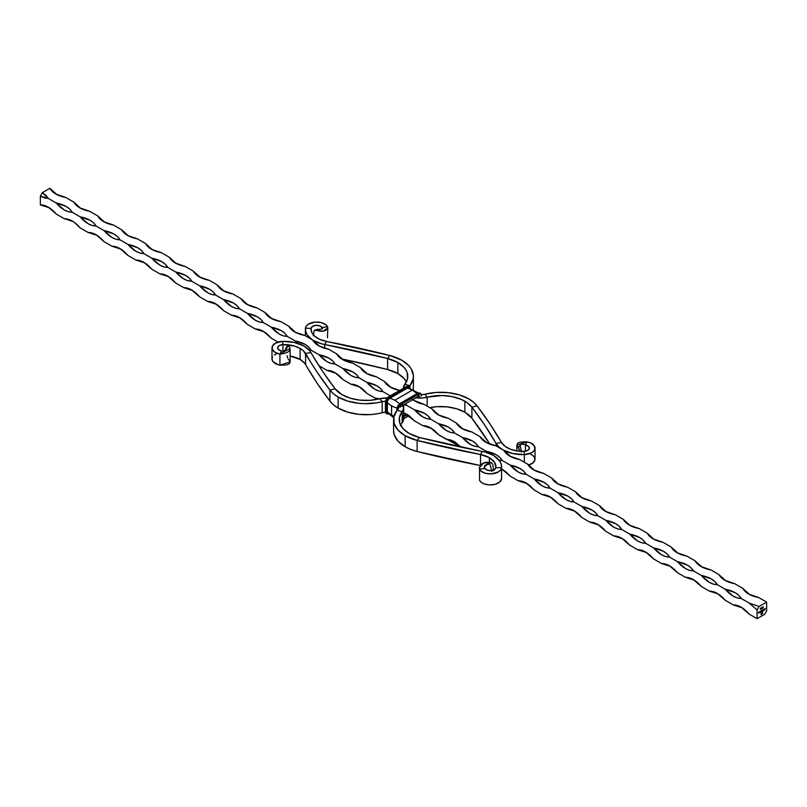 <?xml version="1.0" encoding="UTF-8"?>
<svg xmlns="http://www.w3.org/2000/svg" width="807" height="807" viewBox="0 0 807 807"><rect width="100%" height="100%" fill="white"/><g stroke="black" fill="none" stroke-linecap="round" stroke-linejoin="round"><path stroke-width="1.21" d="M518.175 480.74C523.491 480.77 528.797 483.837 534.103 489.94L542.072 494.54C547.378 494.56 552.684 497.626 558 503.729L565.959 508.329C571.275 508.36 576.581 511.426 581.887 517.529L589.856 522.129C595.163 522.149 600.469 525.216 605.785 531.319L613.744 535.919C619.05 535.949 624.366 539.015 629.672 545.118L637.641 549.708C642.947 549.738 648.253 552.805 653.559 558.908L661.528 563.508C666.834 563.528 672.15 566.595 677.456 572.698L685.415 577.298C690.731 577.328 696.038 580.394 701.344 586.497L709.313 591.097C714.619 591.117 719.925 594.184 725.241 600.287L733.2 604.887C738.516 604.917 743.822 607.974 749.128 614.087L757.097 618.676L764.663 614.309L766.65 610.869L766.65 602.123L759.084 606.491L757.097 609.941L757.097 618.676L764.663 614.309L766.65 610.869L766.65 602.123L758.691 597.533L766.65 602.123L759.084 606.491L749.128 603.051L757.097 609.941L757.097 618.676L749.128 614.087L741.169 607.187L737.063 605.401L733.2 604.887L725.241 600.287L717.272 593.387L713.166 591.602L709.313 591.097L701.344 586.497L693.384 579.597L689.279 577.812L685.415 577.298L677.456 572.698L669.487 565.808L665.392 564.022L661.528 563.508L653.559 558.908L645.6 552.008L641.494 550.223L637.641 549.708L629.672 545.118L621.713 538.219L617.607 536.433L613.744 535.919L605.785 531.319L597.816 524.429L593.71 522.633L589.856 522.129L581.887 517.529L573.928 510.629L569.823 508.844L565.959 508.329L558 503.729L550.031 496.84L545.925 495.054L542.072 494.54L534.103 489.94L526.144 483.04L522.038 481.254L518.175 480.74L510.216 476.15L506.352 472.206L501.591 468.887L510.216 476.15L518.175 480.74L527.122 483.645M762.565 613.512L761.112 614.722L761.112 613.088L761.939 611.928L761.263 614.45L762.191 613.875L762.514 611.777L762.07 613.683L761.475 614.117L762.08 613.179L761.475 613.038L762.665 611.504L762.565 613.512L762.665 611.504L761.475 613.038L762.08 612.927L761.475 614.117L761.969 613.794L762.514 611.777L762.363 613.643L761.263 614.45L761.939 611.928L761.112 613.189L761.112 614.722L762.565 613.512M764.168 608.972L764.522 609.658L763.866 609.83L764.542 609.598L764.249 609.013L763.896 609.426M762.272 610.173L762.363 611.01L761.334 611.575L761.213 610.778L761.475 611.434L762.272 610.173L761.495 611.413L761.213 610.778L761.475 611.535L762.272 610.173M763.129 607.822L763.129 606.733L763.129 607.822M759.014 612.049L758.57 613.169L759.034 612.049M759.901 611.535L759.468 612.654L759.901 611.535M760.547 611.06L760.628 612.029M762.908 609.699L762.988 610.667M763.583 609.416L763.583 610.667L763.583 609.416M760.305 608.972L760.93 608.135L760.668 609.396M761.223 608.71L761.828 607.479L761.223 608.71L761.828 607.479L761.112 607.893L761.606 607.732L761.455 608.821M762.03 608.236L762.645 607.015L761.858 608.256M765.187 608.488L764.774 609.951L765.207 608.478M40.35 204.877C45.656 204.897 50.972 207.964 56.278 214.067L64.237 218.667C69.553 218.697 74.859 221.754 80.165 227.867L88.134 232.456C93.441 232.487 98.747 235.553 104.063 241.656L112.022 246.256C117.338 246.276 122.644 249.343 127.95 255.446L135.919 260.046C141.225 260.076 146.531 263.143 151.847 269.245L159.806 273.835C165.112 273.866 170.428 276.932 175.734 283.035L183.703 287.635C189.009 287.665 194.316 290.722 199.622 296.825L207.591 301.425C212.897 301.455 218.213 304.521 223.519 310.624L231.478 315.224C236.794 315.244 242.1 318.311 247.406 324.414L255.375 329.014C260.681 329.044 265.987 332.111 271.303 338.214L278.042 342.097L271.303 338.214L263.334 331.314L259.229 329.528L255.375 329.014L247.406 324.414L239.447 317.524L235.341 315.729L231.478 315.224L223.519 310.624L215.55 303.725L211.454 301.939L207.591 301.425L199.622 296.825L191.662 289.935L187.557 288.149L183.703 287.635L175.734 283.035L167.775 276.135L163.67 274.35L159.806 273.835L151.847 269.245L143.878 262.346L139.772 260.56L135.919 260.046L127.95 255.446L119.991 248.556L115.885 246.771L112.022 246.256L104.063 241.656L96.094 234.756L91.988 232.971L88.134 232.456L80.165 227.867L74.274 222.308L70.138 219.918L64.237 218.667L56.278 214.067L48.309 207.167L44.214 205.381L40.35 204.877L40.35 196.131L44.456 197.927L48.309 198.431L56.278 203.031L64.237 209.931L68.343 211.716L72.206 212.231L80.165 216.831L88.134 223.721L92.24 225.506L96.094 226.021L104.063 230.62L112.022 237.52L116.127 239.306L119.991 239.82L127.95 244.41L135.919 251.31L140.025 253.095L143.878 253.61L151.847 258.21L159.806 265.1L163.912 266.895L167.775 267.399L175.734 271.999L183.703 278.899L187.799 280.685L191.662 281.199L199.622 285.799L207.591 292.689L211.696 294.474L215.55 294.989L223.519 299.589L231.478 306.489L235.583 308.274L239.447 308.788L247.406 313.378L255.375 320.278L259.481 322.064L263.334 322.578L271.303 327.178L279.262 334.068L283.368 335.863L287.231 336.368L295.191 340.968L297.218 343.197L295.191 340.968L287.231 336.368L284.851 333.281L281.26 330.628L271.303 327.178L263.334 322.578L260.964 319.491L257.362 316.828L247.406 313.378L239.447 308.788L237.076 305.702L233.475 303.039L223.519 299.589L215.55 294.989L213.179 291.902L209.578 289.239L199.622 285.799L191.662 281.199L189.292 278.112L185.691 275.449L175.734 271.999L167.775 267.399L165.395 264.313L161.793 261.66L151.847 258.21L143.878 253.61L141.507 250.523L137.906 247.86L127.95 244.41L119.991 239.82L117.61 236.733L114.019 234.07L104.063 230.62L96.094 226.021L93.723 222.934L90.122 220.271L80.165 216.831L72.206 212.231L69.836 209.144L66.235 206.481L56.278 203.031L48.309 198.431L45.938 195.344L42.337 192.691L49.903 188.324L52.284 191.41L55.875 194.063L65.831 197.513L73.8 202.113L65.831 197.513C57.892 195.97 52.586 192.903 49.903 188.324L42.337 192.691L40.35 196.131L40.35 204.877L49.298 207.772M309.121 350.056L311.119 350.167L319.088 354.767L327.047 361.657L331.152 363.443L335.016 363.957L342.975 368.557L350.934 375.457L355.04 377.242L358.903 377.757L366.862 382.347L374.831 389.246L378.937 391.032L382.79 391.546L390.195 395.813L382.79 391.546L380.42 388.46L376.819 385.796L366.862 382.347L358.903 377.757L356.533 374.67L352.931 372.007L342.975 368.557L335.016 363.957L332.635 360.87L329.034 358.207L319.088 354.767L311.119 350.167L308.748 347.081L305.147 344.418L295.191 340.968C303.129 342.511 308.445 345.578 311.119 350.167L309.121 350.056M402.824 404.821L406.688 405.336L414.647 409.936L422.616 416.836L426.721 418.621L430.575 419.136L438.544 423.736L446.503 430.625L450.609 432.411L454.472 432.925L462.431 437.525L470.4 444.425L474.496 446.21L478.359 446.715L486.328 451.315L488.205 453.403M498.393 460L502.247 460.515L510.216 465.114L518.175 472.004L522.28 473.79L526.144 474.304L534.103 478.904L542.072 485.804L546.178 487.589L550.031 488.104L558 492.694L565.959 499.594L570.065 501.379L573.928 501.893L581.887 506.493L589.856 513.393L593.962 515.179L597.816 515.683L605.785 520.283L613.744 527.183L617.849 528.968L621.713 529.483L629.672 534.083L637.641 540.972L641.736 542.758L645.6 543.272L653.559 547.872L661.528 554.772L665.634 556.558L669.487 557.072L677.456 561.662L685.415 568.562L689.521 570.347L693.384 570.862L701.344 575.462L709.313 582.361L713.418 584.147L717.272 584.651L725.241 589.251L733.2 596.151L737.305 597.937L741.169 598.451L749.128 603.051L741.169 598.451L738.788 595.364L735.197 592.701L725.241 589.251L717.272 584.651L714.901 581.575L711.3 578.912L701.344 575.462L693.384 570.862L691.014 567.775L687.413 565.112L677.456 561.662L669.487 557.072L667.117 553.985L663.515 551.322L653.559 547.872L645.6 543.272L643.229 540.186L639.628 537.533L629.672 534.083L621.713 529.483L619.332 526.396L615.731 523.733L605.785 520.283L597.816 515.683L595.445 512.606L591.844 509.943L581.887 506.493L573.928 501.893L571.548 498.807L567.957 496.144L558 492.694L550.031 488.104L547.66 485.017L544.059 482.354L534.103 478.904L526.144 474.304L523.773 471.217L520.172 468.564L510.216 465.114L502.247 460.515L499.876 457.428L496.275 454.765L486.328 451.315L478.359 446.715L475.989 443.638L472.388 440.975L462.431 437.525L454.472 432.925L452.091 429.838L448.5 427.175L438.544 423.736L430.575 419.136L428.204 416.049L424.603 413.386L414.647 409.936L406.688 405.336L405.659 403.752M422.616 425.571C427.922 425.592 433.228 428.658 438.544 434.761L461.231 447.199L454.472 441.661L450.367 439.876L446.503 439.361L438.544 434.761L430.575 427.871L426.469 426.086L422.616 425.571L414.647 420.972L408.756 415.413L403.671 412.649L414.647 420.972L422.616 425.571L431.553 428.467M327.047 370.393C332.353 370.423 337.669 373.49 342.975 379.593L350.934 384.193C356.25 384.213 361.556 387.279 366.862 393.382L374.831 397.982L379.633 398.799L374.831 397.982L366.862 393.382L358.903 386.492L354.798 384.697L350.934 384.193L342.975 379.593L335.016 372.693L330.91 370.907L327.047 370.393L319.088 365.793L327.047 370.393L335.994 373.298M64.237 218.667L73.185 221.562M88.134 232.456L97.082 235.362M112.022 246.256L120.969 249.151M135.919 260.046L144.857 262.941M159.806 273.835L168.754 276.74M183.703 287.635L192.641 290.53M207.591 301.425L216.538 304.33M231.478 315.224L240.425 318.119M255.375 329.014L264.323 331.909M350.934 384.193L359.882 387.088M374.831 397.982L378.967 398.961M403.671 413.013L407.666 414.677M446.503 439.361L455.451 442.266M501.591 469.079L503.235 469.845M542.072 494.54L551.02 497.435M565.959 508.329L574.907 511.235M589.856 522.129L598.794 525.024M613.744 535.919L622.691 538.814M637.641 549.708L646.578 552.613M661.528 563.508L670.476 566.403M685.415 577.298L694.363 580.203M709.313 591.097L718.26 593.992M733.2 604.887L742.147 607.782M749.743 594.628L742.763 588.333L734.794 583.733L742.763 588.333L745.133 591.42L748.735 594.083L758.691 597.533C750.742 595.98 745.436 592.923 742.763 588.333M725.846 580.838L718.866 574.544L710.906 569.944L718.866 574.544L721.236 577.63L724.837 580.283L734.794 583.733C726.855 582.19 721.549 579.123 718.866 574.544M701.959 567.049L694.978 560.744L687.009 556.154L694.978 560.744L697.349 563.831L700.95 566.494L710.906 569.944C702.968 568.4 697.652 565.334 694.978 560.744L701.959 567.049M678.062 553.249L671.081 546.954L663.122 542.354L671.081 546.954L673.462 550.041L677.053 552.704L687.009 556.154C679.07 554.601 673.764 551.534 671.081 546.954M654.174 539.459L647.194 533.165L639.225 528.565L647.194 533.165L649.564 536.241L653.166 538.905L663.122 542.354C655.183 540.811 649.867 537.744 647.194 533.165M630.287 525.66L623.297 519.365L615.337 514.765L623.297 519.365L625.677 522.452L629.278 525.115L639.225 528.565C631.286 527.011 625.98 523.955 623.297 519.365L630.287 525.66M606.39 511.87L599.409 505.575L591.45 500.976L599.409 505.575L601.78 508.662L605.381 511.315L615.337 514.765C607.399 513.222 602.093 510.155 599.409 505.575M582.503 498.08L575.522 491.776L567.553 487.186L575.522 491.776L577.893 494.862L581.494 497.526L591.45 500.976C583.501 499.432 578.195 496.366 575.522 491.776M558.605 484.281L551.625 477.986L543.666 473.386L551.625 477.986L554.006 481.073L557.597 483.736L567.553 487.186C559.614 485.632 554.308 482.566 551.625 477.986L558.605 484.281M534.718 470.491L527.738 464.196L519.769 459.597L527.738 464.196L530.108 467.273L533.709 469.936L543.666 473.386C535.727 471.843 530.411 468.776 527.738 464.196M510.831 456.691L503.84 450.397L495.881 445.797L503.84 450.397L506.221 453.484L509.812 456.147L519.769 459.597C511.83 458.043 506.524 454.987 503.84 450.397M486.934 442.902L479.953 436.607L471.984 432.007L479.953 436.607L482.324 439.694L485.925 442.347L495.881 445.797C487.942 444.253 482.626 441.187 479.953 436.607L486.934 442.902M463.047 429.112L456.066 422.807L448.097 418.218L456.066 422.807L458.437 425.894L462.038 428.557L471.984 432.007C464.045 430.464 458.739 427.397 456.066 422.807M439.149 415.312L432.169 409.018L424.21 404.418L432.169 409.018L434.539 412.105L438.14 414.768L448.097 418.218C440.158 416.664 434.852 413.598 432.169 409.018M412.781 399.707L412.135 399.172M391.365 387.723L384.384 381.429L376.425 376.829L384.384 381.429L386.765 384.515L390.356 387.178L400.312 390.628C392.373 389.075 387.067 386.018 384.384 381.429M367.478 373.934L360.497 367.639L352.528 363.039L360.497 367.639L362.868 370.726L366.469 373.389L376.425 376.829C368.486 375.285 363.17 372.219 360.497 367.639M343.59 360.144L336.6 353.839L328.641 349.249L336.6 353.839L338.98 356.926L342.582 359.589L352.528 363.039C344.589 361.496 339.283 358.429 336.6 353.839L343.59 360.144M319.693 346.344L312.713 340.05L304.753 335.45L312.713 340.05L315.083 343.136L318.684 345.8L328.641 349.249C320.702 347.696 315.386 344.629 312.713 340.05M295.806 332.555L288.825 326.26L280.856 321.66L288.825 326.26L291.196 329.337L294.797 332L304.753 335.45C296.805 333.906 291.498 330.84 288.825 326.26M271.909 318.755L264.928 312.46L256.969 307.86L264.928 312.46L267.299 315.547L270.9 318.21L280.856 321.66C272.917 320.117 267.611 317.05 264.928 312.46L271.909 318.755M248.021 304.965L241.041 298.671L233.072 294.071L241.041 298.671L243.411 301.757L247.013 304.421L256.969 307.86C249.03 306.317 243.714 303.25 241.041 298.671M224.124 291.176L217.144 284.871L209.184 280.281L217.144 284.871L219.524 287.958L223.115 290.621L233.072 294.071C225.133 292.527 219.827 289.461 217.144 284.871M200.237 277.376L193.256 271.081L185.287 266.481L193.256 271.081L195.627 274.168L199.228 276.831L209.184 280.281C201.246 278.728 195.93 275.661 193.256 271.081L200.237 277.376M176.35 263.586L169.359 257.292L161.4 252.692L169.359 257.292L171.74 260.379L175.341 263.032L185.287 266.481C177.348 264.938 172.042 261.872 169.359 257.292M152.452 249.787L145.472 243.492L137.513 238.892L145.472 243.492L147.842 246.579L151.444 249.242L161.4 252.692C153.461 251.148 148.155 248.082 145.472 243.492M128.565 235.997L121.585 229.702L113.616 225.103L121.585 229.702L123.955 232.789L127.556 235.452L137.513 238.892C129.564 237.349 124.258 234.282 121.585 229.702L128.565 235.997M104.668 222.207L97.687 215.903L89.728 211.313L97.687 215.903L100.068 218.99L103.659 221.653L113.616 225.103C105.677 223.559 100.371 220.493 97.687 215.903M80.781 208.408L73.8 202.113L76.171 205.2L79.772 207.863L89.728 211.313C81.789 209.759 76.473 206.693 73.8 202.113M56.894 194.618L49.903 188.324L56.894 194.618M412.306 399.707L418.863 403.046L424.21 404.418L412.377 399.758M760.487 611.212L760.547 611.988L760.91 611.081M760.547 611.171L760.547 611.877L760.547 611.171M759.922 611.535L760.002 612.372L759.922 611.535M759.851 612.231L759.246 612.281M758.933 612.735L758.358 612.795M763.049 606.773L763.049 607.782L763.049 606.773M762.282 610.163L762.363 611.01L762.282 610.163M762.08 611.05L761.132 611.222M761.233 610.778L761.415 611.373L761.233 610.778M761.758 610.465L761.939 611.07L761.758 610.465M763.311 609.931L762.908 610.617L763.19 609.668M762.928 610.586L762.988 609.85L762.595 610.606M762.766 610.576L762.686 610.031M762.847 609.85L762.908 610.506L763.21 609.83M763.593 609.406L763.674 610.606L763.593 609.406M764.633 609.255L763.856 609.9M764.259 609.124L764.249 609.941M763.866 609.688L764.501 609.467M761.858 611.978L761.263 614.45L761.858 611.978M762.433 611.736L761.475 614.026L762.433 611.736M762 612.876L761.475 613.179L762 612.876M762.595 611.555L762.242 613.875L762.595 611.555M761.021 608.559L760.587 609.356L760.224 608.922M760.638 609.295L760.668 608.246L760.759 609.194M760.476 609.255L760.345 608.579M760.456 608.317L760.315 608.871M760.587 608.206L760.396 608.912M761.616 608.639L761.051 608.73M761.354 608.185L761.283 608.811M762.181 608.438L762.524 607.832L761.949 608.468M762.171 607.711L762.09 608.377M760.648 611.202L760.315 611.746M762.988 609.85L762.676 610.415M725.241 589.251C733.18 590.805 738.486 593.861 741.169 598.451C735.853 598.421 730.547 595.354 725.241 589.251M759.084 606.491L757.097 609.941L749.128 603.051L759.084 606.491M701.344 575.462C709.282 577.005 714.599 580.072 717.272 584.651C711.966 584.631 706.66 581.565 701.344 575.462M677.456 561.662C685.395 563.215 690.701 566.282 693.384 570.862C688.078 570.831 682.762 567.775 677.456 561.662M653.559 547.872C661.508 549.416 666.814 552.482 669.487 557.072C664.181 557.042 658.875 553.975 653.559 547.872M629.672 534.083C637.611 535.626 642.927 538.693 645.6 543.272C640.294 543.252 634.978 540.186 629.672 534.083M605.785 520.283C613.723 521.836 619.03 524.893 621.713 529.483C616.397 529.453 611.091 526.386 605.785 520.283M581.887 506.493C589.826 508.037 595.142 511.103 597.816 515.683C592.509 515.663 587.203 512.596 581.887 506.493M558 492.694C565.939 494.247 571.245 497.314 573.928 501.893C568.612 501.863 563.306 498.807 558 492.694M534.103 478.904C542.052 480.447 547.358 483.514 550.031 488.104C544.725 488.074 539.419 485.007 534.103 478.904M510.216 465.114C518.155 466.658 523.461 469.724 526.144 474.304C520.838 474.284 515.522 471.217 510.216 465.114M487.67 452.838L486.328 451.315C494.267 452.868 499.573 455.925 502.247 460.515L499.109 460.192M462.431 437.525C470.37 439.069 475.686 442.135 478.359 446.715C473.053 446.695 467.737 443.628 462.431 437.525M438.544 423.736C446.483 425.279 451.789 428.346 454.472 432.925C449.156 432.895 443.85 429.838 438.544 423.736M414.647 409.936C422.586 411.479 427.902 414.546 430.575 419.136C425.269 419.105 419.963 416.039 414.647 409.936M405.699 403.803L406.688 405.336L403.581 405.023M366.862 382.347C374.811 383.9 380.117 386.957 382.79 391.546C377.484 391.516 372.178 388.449 366.862 382.347M342.975 368.557C350.914 370.1 356.22 373.167 358.903 377.757C353.597 377.726 348.281 374.66 342.975 368.557M319.088 354.767C327.027 356.311 332.333 359.377 335.016 363.957C329.7 363.927 324.394 360.87 319.088 354.767M271.303 327.178C279.242 328.721 284.548 331.788 287.231 336.368C281.915 336.348 276.609 333.281 271.303 327.178M247.406 313.378C255.345 314.932 260.661 317.988 263.334 322.578C258.028 322.548 252.722 319.481 247.406 313.378M223.519 299.589C231.458 301.132 236.764 304.199 239.447 308.788C234.141 308.758 228.825 305.692 223.519 299.589M199.622 285.799C207.57 287.342 212.877 290.409 215.55 294.989C210.244 294.959 204.938 291.902 199.622 285.799M175.734 271.999C183.673 273.543 188.989 276.609 191.662 281.199C186.356 281.169 181.04 278.102 175.734 271.999M151.847 258.21C159.786 259.753 165.092 262.82 167.775 267.399C162.459 267.379 157.153 264.313 151.847 258.21M127.95 244.41C135.889 245.964 141.205 249.02 143.878 253.61C138.572 253.58 133.266 250.513 127.95 244.41M104.063 230.62C112.002 232.164 117.308 235.23 119.991 239.82C114.675 239.79 109.369 236.723 104.063 230.62M80.165 216.831C88.114 218.374 93.42 221.441 96.094 226.021C90.788 226 85.481 222.934 80.165 216.831M56.278 203.031C64.217 204.575 69.523 207.641 72.206 212.231C66.9 212.201 61.584 209.134 56.278 203.031M40.35 196.131L42.337 192.691L48.309 198.431L40.35 196.131M496.083 443.467L496.083 445.918L496.083 443.467L501.429 442.448L490 423.988L477.058 405.85L473.507 402.168L468.847 398.93A39.422 22.757 180 0 1 477.058 405.85A715.173 412.902 180 0 1 501.429 442.448L496.083 443.467L498.847 446.896L502.902 449.852A28.154 16.251 180 0 1 496.083 443.467L484.735 425.148L471.903 407.162L471.903 418.197A33.783 19.509 0 0 0 464.872 412.266L464.872 401.23A33.783 19.509 180 0 1 471.903 407.162L477.058 405.85L471.903 407.162A709.545 409.653 180 0 1 496.083 443.467M524.066 451.345A22.525 13.003 180 0 1 506.887 447.552A22.525 13.003 180 0 1 501.429 442.448L505.142 446.422L510.559 449.277L517.025 450.931L524.066 451.345L524.379 454.593L524.066 451.345A5.629 3.248 180 0 0 529.382 448.097L529.382 448.107A5.629 3.248 180 0 0 525.418 444.99L528.484 446.332L529.342 448.49L527.607 450.477L524.066 451.345M421.577 394.784L424.835 394.26L427.145 397.226L427.145 406.113L427.145 397.226A16.897 9.755 180 0 1 415.847 397.75L422.243 398.012L427.145 397.226L424.835 394.26A39.422 22.757 180 0 1 468.847 398.93L459.304 394.875L448.107 392.636L436.254 392.424L424.835 394.26A11.258 6.506 180 0 1 421.204 394.805L420.185 393.957L418.631 394.3L418.238 396.378L419.479 396.055M403.329 388.238A16.897 9.755 180 0 1 404.811 384.334L409.946 385.665L409.946 388.147L409.946 385.665L413.123 379.068L413.386 375.638L411.247 368.91L408.887 365.763L401.856 360.255A39.422 22.757 180 0 1 413.406 376.344A39.422 22.757 180 0 1 409.946 385.665L404.811 384.334L403.339 388.631M322.074 327.592L327.46 326.633L327.813 327.803L323.234 331.183L315.517 330.164C323.052 332.343 327.027 331.173 327.46 326.633A11.258 6.506 180 0 0 315.325 322.104A11.258 6.506 180 0 0 305.45 328.197L311.068 328.378L311.795 332.434L314.659 336.176L319.592 339.303L326.482 341.442A715.173 412.902 180 0 1 389.862 355.514L387.602 358.49A709.545 409.653 180 0 0 324.717 344.528L326.482 341.442L324.717 344.528L324.717 348.331L324.717 344.528A28.154 16.251 180 0 1 313.651 340.594A28.154 16.251 180 0 1 305.409 329.095A28.154 16.251 180 0 1 305.45 328.197L305.742 331.596L307.255 334.895L313.651 341.129L313.651 340.594L321.67 343.832L387.602 358.49A33.783 19.509 180 0 1 397.881 362.555A33.783 19.509 180 0 1 407.777 376.344A33.783 19.509 180 0 1 404.811 384.334L407.535 378.685L407.222 372.824L405.921 369.979L403.904 367.276L397.881 362.555L397.881 373.591L397.881 362.555L387.602 358.49L389.862 355.514A39.422 22.757 180 0 1 401.856 360.255L389.862 355.514L326.482 341.442A22.525 13.003 180 0 1 317.635 338.294A22.525 13.003 180 0 1 311.038 329.095A22.525 13.003 180 0 1 311.068 328.378A5.629 3.248 180 0 1 316.011 325.332A5.629 3.248 180 0 1 322.074 327.592L322.074 328.933L322.074 327.592L327.46 326.633L325.675 324.636L321.085 322.568L315.325 322.104L308.476 324.111L306.337 325.998L305.45 328.197L311.068 328.378L312.581 326.331L316.011 325.332L319.754 325.826L322.074 327.592C323.526 328.55 322.457 329.115 318.876 329.296C322.457 329.115 323.526 328.55 322.074 327.592L322.76 328.197M406.395 381.862A33.783 19.509 0 0 0 397.881 373.591A33.783 19.509 0 0 0 387.602 369.525A709.545 409.653 0 0 0 341.966 359.004L387.602 369.525L387.602 358.49L387.602 369.525L397.881 373.591L403.904 378.312L406.395 381.862M413.265 389.297A39.422 22.757 0 0 0 413.406 387.38L413.406 376.344M413.386 386.674L413.123 390.104M409.23 386.926A11.258 6.506 180 0 1 409.946 385.665L409.038 387.552M427.145 397.226L442.024 395.521L452.011 396.58L461.009 399.314L466.981 402.562L471.903 407.162L471.903 418.197L464.872 412.266A33.783 19.509 0 0 0 429.798 407.646L436.93 406.688L447.088 406.869L456.691 408.786L464.872 412.266L464.872 401.23A33.783 19.509 180 0 0 427.145 397.226M489.92 444.213A709.545 409.653 0 0 0 471.903 418.197L489.92 444.213M502.902 449.852L512.768 453.544L524.379 454.593A28.154 16.251 180 0 1 502.902 449.852M521.453 451.345L520.142 445.494L518.215 447.189L519.99 451.244L516.873 445.04L527.072 441.883C518.205 441.54 515.249 443.315 518.215 447.189L520.142 445.494C521.151 443.83 522.906 443.658 525.418 444.99L525.418 451.204L525.418 444.99L527.072 441.883A11.258 6.506 180 0 1 535.021 448.097A11.258 6.506 180 0 1 524.379 454.593L524.379 462.25L524.379 454.593L531.45 452.848L533.79 451.042L534.93 448.894L534.123 445.565L530.552 442.912L527.072 441.883L525.418 444.99C522.906 443.658 521.151 443.83 520.142 445.494L521.544 452.162M528.464 465.044A11.258 6.506 0 0 0 535.021 459.133L535.021 448.097M530.552 453.948L534.123 456.601L534.93 459.929L532.761 463.036L528.182 465.114M520.142 445.494L520.283 446.291M327.46 337.669L327.813 327.803M316.657 329.72L318.876 329.296L314.175 330.648L313.348 335.752L314.175 330.648L318.876 329.296L316.657 329.72M314.659 330.134L315.517 330.164M518.215 447.189L518.881 448.036M501.561 477.098L501.55 467.767A11.258 6.506 180 0 1 491.675 473.86A11.258 6.506 180 0 1 479.54 469.331L484.926 468.373L484.24 466.89L488.124 463.975C484.543 464.963 483.474 466.426 484.926 468.373L487.246 470.138L490.989 470.632L494.419 469.634L495.932 467.596A5.629 3.248 180 0 1 490.989 470.632A5.629 3.248 180 0 1 484.926 468.373L479.54 469.331L481.325 471.338L485.915 473.396L491.675 473.86L498.524 471.853L500.663 469.967L501.55 467.767L495.932 467.596L494.479 462.229L489.365 457.67L489.365 462.24L489.365 457.67L480.518 454.523L482.283 451.436L480.518 454.523A715.173 412.902 180 0 1 417.138 440.451L417.138 451.486L410.753 449.438L405.144 446.745L398.113 441.237L394.24 434.771L393.594 430.615A39.422 22.757 0 0 0 405.144 446.745L405.144 435.709L417.138 440.451A39.422 22.757 180 0 1 405.144 435.709L405.144 446.745A39.422 22.757 0 0 0 417.138 451.486L417.138 440.451L480.518 454.523L480.518 464.893L480.518 454.523A22.525 13.003 180 0 1 489.365 457.67A22.525 13.003 180 0 1 495.962 466.87A22.525 13.003 180 0 1 495.932 467.596L501.55 467.767L501.55 478.803A28.154 16.251 0 0 0 501.591 477.905L501.591 466.87A28.154 16.251 180 0 1 501.55 467.767L501.258 464.368L499.745 461.069L493.349 455.37A28.154 16.251 180 0 1 501.591 466.87M403.167 405.265A16.897 9.755 180 0 1 403.671 407.636A16.897 9.755 180 0 1 402.189 411.631L399.465 417.28L399.778 423.15L403.097 428.688L409.119 433.409A33.783 19.509 180 0 0 419.398 437.475A709.545 409.653 180 0 0 482.283 451.436A28.154 16.251 180 0 1 493.349 455.37L485.33 452.132L419.398 437.475L417.138 440.451L419.398 437.475L409.119 433.409A33.783 19.509 180 0 1 399.223 419.62A33.783 19.509 180 0 1 402.189 411.631L402.189 422.666A33.783 19.509 0 0 0 400.605 425.138M398.043 407.636A11.258 6.506 180 0 1 397.054 410.299L402.189 411.631L402.189 422.666A16.897 9.755 0 0 0 403.671 418.672L403.671 407.636M285.456 350.369L286.374 347.202L286.858 347.746C285.849 350.248 284.094 351.317 281.582 350.974L278.516 349.633L277.658 347.474L279.393 345.497L282.934 344.619L282.621 341.371L275.55 343.116L272.473 345.971L272.272 349.33L274.995 352.296L279.928 354.081L281.582 350.974A5.629 3.248 180 0 1 277.618 347.867A5.629 3.248 180 0 1 282.934 344.619L282.934 351.005L282.934 344.619A22.525 13.003 180 0 1 300.113 348.412A22.525 13.003 180 0 1 305.571 353.516L305.571 364.552A715.173 412.902 0 0 0 329.942 401.15A39.422 22.757 0 0 0 338.153 408.07L347.696 412.125L358.893 414.364L370.746 414.576L376.576 413.91L382.165 412.74L382.165 401.704A39.422 22.757 180 0 1 338.153 397.034L338.153 408.07A39.422 22.757 0 0 0 382.165 412.74L385.524 412.216A11.258 6.506 0 0 0 382.165 412.74L382.165 401.704A11.258 6.506 180 0 1 385.726 401.16M289.975 356.069L300.113 359.448L300.113 348.412L300.113 359.448L304.602 363.15L317 383.012L329.942 401.15L329.942 390.114L329.942 401.15L333.493 404.832L338.153 408.07L338.153 397.034L347.696 401.089L358.893 403.329L364.804 403.692L376.576 402.875L382.165 401.704L379.855 398.739L370.07 400.312L359.912 400.131L350.309 398.214L342.128 394.734A33.783 19.509 180 0 1 335.097 388.803L322.265 370.817L309.706 350.742L304.098 346.112A28.154 16.251 180 0 1 310.917 352.498L305.571 353.516L310.917 352.498A709.545 409.653 180 0 0 335.097 388.803L329.942 390.114A715.173 412.902 180 0 1 305.571 353.516L305.571 364.552A22.525 13.003 0 0 0 300.113 359.448A22.525 13.003 0 0 0 290.127 356.099M271.979 347.867L271.979 358.903A11.258 6.506 0 0 0 279.928 365.117L279.928 354.081A11.258 6.506 180 0 1 271.979 347.867A11.258 6.506 180 0 1 282.621 341.371L282.934 344.619L294.384 346.011L300.113 348.412L303.361 350.783L317 371.977L329.942 390.114L335.097 388.803L342.128 394.734A33.783 19.509 180 0 0 379.855 398.739L382.165 401.704L385.423 401.18M288.119 358.964L288.785 359.811C291.751 363.685 288.795 365.46 279.928 365.117L279.928 354.081L290.127 348.523L290.127 361.96L279.928 365.117L278.112 364.683L272.877 361.435L271.999 359.236L272.473 357.007M274.239 354.999L277.094 353.456M304.098 346.112L294.232 342.42L282.621 341.371A28.154 16.251 180 0 1 304.098 346.112M338.153 397.034A39.422 22.757 180 0 1 329.942 390.114L333.493 393.796L338.153 397.034M385.645 401.17A3.944 2.28 120 0 1 388.369 397.064L387.299 397.922L379.855 398.739A16.897 9.755 180 0 1 387.178 397.891M397.962 408.413L393.877 416.896L394.24 423.736L398.113 430.202L405.144 435.709A39.422 22.757 180 0 1 393.594 419.62A39.422 22.757 180 0 1 397.054 410.299L402.189 411.631L403.55 408.806L402.743 404.448M402.743 415.484L403.55 419.842L400.464 425.43M480.518 465.558L417.138 451.486A715.173 412.902 0 0 0 480.024 465.457M479.54 480.367L479.54 469.331L479.54 480.367A11.258 6.506 0 0 0 491.675 484.896A11.258 6.506 0 0 0 501.55 478.803L499.735 482.001L495.407 484.24L489.718 484.936L484.18 483.907L481.325 482.364L479.54 480.367L479.54 469.331C479.973 463.622 483.948 461.382 491.483 462.623L488.124 463.975L490.343 464.963L491.776 471.55L490.343 464.963L488.124 463.975L491.483 462.623L483.766 462.925L479.187 467.767M493.652 470.743L492.825 464.439L491.483 462.623L492.825 464.439L493.652 470.743M286.273 347.323L285.779 348.553M290.127 348.523L288.785 345.598C291.751 350.42 288.795 353.244 279.928 354.081L281.582 350.974C284.094 351.317 285.849 350.248 286.858 347.777L288.785 345.598L288.119 345.457L286.979 347.656M288.119 345.457L287.625 345.971L288.785 345.598L286.858 347.777L286.374 347.202L287.887 345.638M286.858 347.777L286.374 347.202M287.625 357.884L287.01 355.756M409.663 388.137L408.635 387.289L407.081 387.632L388.5 398.618L386.775 402.582L386.775 411.772L388.147 413.426A3.601 2.078 -60 0 1 387.017 411.641L387.33 411.641A3.379 1.947 120 0 0 387.804 413.013A3.379 1.947 -60 0 1 387.33 411.641L387.017 402.441A3.601 2.078 -60 0 1 389.559 398.033L389.72 398.305A3.379 1.947 120 0 0 387.33 402.441L387.441 400.565L389.065 398.376L407.081 387.915A3.601 2.078 -60 0 1 409.199 387.996L408.06 387.572L407.242 388.187L407.081 387.632L389.559 397.75L389.771 398.325A22.687 13.104 60 0 1 394.744 400.282L412.256 390.164A22.687 13.104 -120 0 0 407.293 388.207L389.72 398.305A3.379 1.947 -60 0 0 387.33 402.441L387.37 411.671A22.687 13.104 0 0 0 391.556 415L391.556 405.8A22.687 13.104 180 0 1 387.37 402.471A22.687 13.104 0 0 0 391.556 405.8A22.687 13.104 0 0 0 396.983 408.11M408.665 387.915A3.379 1.947 120 0 0 407.242 388.187A3.379 1.947 -60 0 1 408.665 387.915M397.014 408.12A22.687 13.104 180 0 1 391.556 405.8L391.556 415A22.687 13.104 180 0 1 387.37 411.671L387.37 402.471A3.389 1.957 120 0 1 389.771 398.325A22.687 13.104 -120 0 1 394.744 400.282A22.687 13.104 60 0 1 399.485 403.843A22.687 13.104 -120 0 0 394.744 400.282L412.256 390.164A22.687 13.104 60 0 1 416.957 393.695A22.687 13.104 -120 0 0 412.256 390.164A22.687 13.104 60 0 0 407.293 388.207L407.293 388.207A3.389 1.957 120 0 1 408.574 387.895A3.389 1.957 120 0 0 407.293 388.207L389.771 398.325A3.389 1.957 120 0 0 387.37 402.471L387.017 411.641L385.585 411.55A4.509 2.603 120 0 0 386.513 413.608A4.509 2.603 -60 0 1 385.585 411.55L385.978 402.582L385.978 411.772L386.775 411.772L387.017 402.441L385.585 402.35L385.413 411.318L385.978 402.582A4.509 2.603 -60 0 1 389.166 397.064A4.509 2.603 120 0 0 385.978 402.582L386.775 402.582A3.944 2.28 -60 0 1 389.559 397.75L388.762 396.832A4.509 2.603 120 0 0 385.585 402.35L385.585 402.35A4.509 2.603 -60 0 1 388.762 396.832L406.688 386.946L389.166 397.064L389.559 397.75L407.081 387.632L406.688 386.946A4.509 2.603 -60 0 1 408.937 386.724A4.509 2.603 -60 0 1 409.815 388.117A4.509 2.603 120 0 0 408.937 386.724A4.509 2.603 120 0 0 406.688 386.946L388.49 396.802L406.284 386.714A4.509 2.603 -60 0 1 408.544 386.492A4.509 2.603 120 0 0 406.284 386.714L407.081 387.632A3.944 2.28 -60 0 1 409.633 388.076M419.822 396.832A1.685 0.978 120 0 0 418.631 396.146L400.998 406.516L418.631 396.146L418.631 394.3A3.944 2.28 -60 0 1 421.415 395.914M421.365 395.319L421.204 394.805M421.365 394.794A4.509 2.603 120 0 0 420.487 393.392A4.509 2.603 120 0 0 418.238 393.614L418.631 394.3L401.109 404.418L401.109 406.254L401.109 404.418L418.631 394.3L418.238 393.614A4.509 2.603 -60 0 1 420.487 393.392A4.509 2.603 -60 0 1 421.365 394.794M420.276 393.291A4.509 2.603 120 0 0 420.084 393.16A4.509 2.603 120 0 0 417.834 393.382L400.716 403.732L401.109 404.418L398.537 407.888M398.325 409.25A3.944 2.28 -60 0 1 401.109 404.418L400.03 403.47L417.834 393.382L400.716 403.732L417.834 393.382A4.509 2.603 -60 0 1 420.084 393.16L421.587 395.682M408.725 386.624A4.509 2.603 120 0 0 408.544 386.492L410.037 389.014M386.724 413.709A4.509 2.603 120 0 1 386.513 413.608L385.413 411.318L385.413 402.118L388.49 396.802L405.891 386.946M400.766 406.516L418.51 396.398M420.084 393.16L417.441 393.614M385.635 401.23L385.796 400.534M400.262 407.152L401.109 406.254M400.716 403.732A4.509 2.603 120 0 0 397.528 409.25L397.528 409.25A4.509 2.603 -60 0 1 400.716 403.732M397.125 409.018L397.528 409.573L397.125 409.018A4.509 2.603 -60 0 1 400.312 403.5A4.509 2.603 120 0 0 397.125 409.018L397.125 410.198L397.125 409.018M398.85 404.589L399.919 403.732A3.944 2.28 120 0 0 397.125 408.554L397.337 407.202M391.556 415A22.687 13.104 0 0 0 394.038 416.23A22.687 13.104 180 0 1 391.556 415M387.37 411.671L387.37 411.671A3.389 1.957 120 0 0 387.743 412.932A3.389 1.957 120 0 1 387.37 411.671M388.429 413.759A3.944 2.28 -60 0 1 386.775 411.772L387.249 413.295L388.5 413.759M385.978 411.772A4.509 2.603 120 0 0 386.916 413.84A4.509 2.603 120 0 0 388.56 413.9A4.509 2.603 -60 0 1 386.916 413.84A4.509 2.603 -60 0 1 385.978 411.772M403.671 415.817L406.567 414.142L403.671 415.817M403.671 416.735L407.444 414.556L403.671 416.735M403.671 418.571L408.927 415.544L403.671 418.571M305.409 329.115L305.409 335.833M516.873 445.04L516.873 450.901M317.413 329.327L314.801 330.083M393.594 430.656L393.594 419.62M406.002 386.694L408.544 386.492M418.359 393.009L408.554 387.895M396.963 410.41L396.963 408.786L400.03 403.47L417.552 393.352M393.735 417.703L387.733 412.922M386.513 413.608L389.448 413.648M409.068 415.645L403.671 418.762"/></g></svg>
